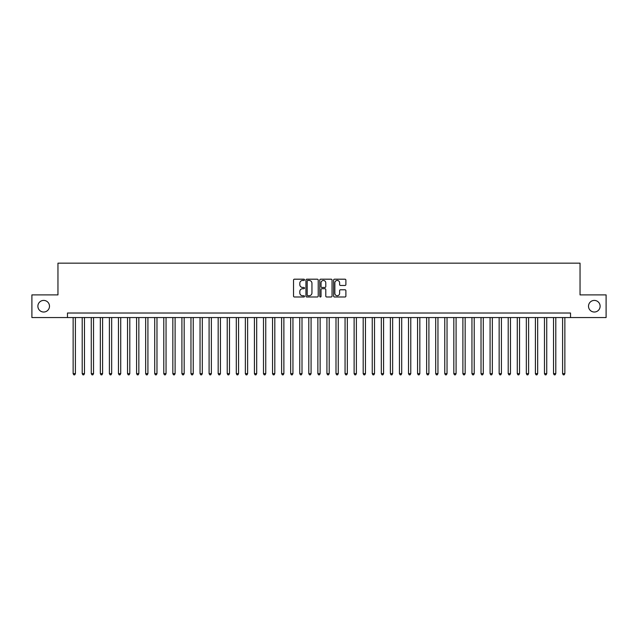 <?xml version="1.0" encoding="UTF-8"?>
<svg xmlns="http://www.w3.org/2000/svg" width="638" height="638" viewBox="0 0 638 638"><rect width="100%" height="100%" fill="white"/><g stroke="black" fill="none" stroke-linecap="round" stroke-linejoin="round"><path stroke-width="0.96" d="M304.501 279.819A0.622 0.622 0 0 0 303.871 279.197L294.421 279.197A0.893 0.893 0 0 0 293.536 280.082L293.536 296.096A0.893 0.893 0 0 0 294.421 296.989L303.871 296.989A0.622 0.622 0 0 0 304.501 296.367A0.622 0.622 0 0 0 303.871 295.745L302.651 295.745A2.847 2.847 0 0 1 299.804 292.898L299.804 291.558A2.847 2.847 0 0 1 302.651 288.711L303.871 288.711A0.622 0.622 0 0 0 304.501 288.089A0.622 0.622 0 0 0 303.871 287.467L302.651 287.467A2.847 2.847 0 0 1 299.804 284.62L299.804 283.288A2.847 2.847 0 0 1 302.651 280.441L303.871 280.441A0.622 0.622 0 0 0 304.501 279.819M588.515 306.216A5.798 5.798 0 0 0 594.313 312.022A5.798 5.798 0 0 0 600.119 306.216A5.798 5.798 0 0 0 594.313 300.418A5.798 5.798 0 0 0 588.515 306.216M37.881 306.216A5.798 5.798 0 0 0 43.687 312.022A5.798 5.798 0 0 0 49.485 306.216A5.798 5.798 0 0 0 43.687 300.418A5.798 5.798 0 0 0 37.881 306.216M344.999 285.465A0.893 0.893 0 0 0 345.892 284.58L345.892 280.082A0.893 0.893 0 0 0 344.999 279.197L334.503 279.197A0.893 0.893 0 0 0 333.61 280.082L333.61 296.096A0.893 0.893 0 0 0 334.503 296.989L344.999 296.989A0.893 0.893 0 0 0 345.892 296.096L345.892 290.673A0.893 0.893 0 0 0 344.999 289.78L340.509 289.78A0.893 0.893 0 0 0 339.615 290.673L339.615 293.36A2.377 2.377 0 0 1 337.239 295.745A2.377 2.377 0 0 1 334.862 293.36L334.862 282.817A2.377 2.377 0 0 1 337.239 280.441A2.377 2.377 0 0 1 339.615 282.817L339.615 284.58A0.893 0.893 0 0 0 340.509 285.465L344.999 285.465M67.476 317.549L31.9 317.549L31.9 294.892L57.962 294.892L57.962 263.167L580.038 263.167L580.038 294.892L606.1 294.892L606.1 317.549L570.524 317.549L570.524 313.019L67.476 313.019L67.476 317.549L570.524 317.549M318.218 280.082A0.893 0.893 0 0 0 317.333 279.197L306.83 279.197A0.893 0.893 0 0 0 305.945 280.082L305.945 296.096A0.893 0.893 0 0 0 306.83 296.989L317.333 296.989A0.893 0.893 0 0 0 318.218 296.096L318.218 280.082M320.667 279.197L331.17 279.197A0.893 0.893 0 0 1 332.055 280.082L332.055 296.096A0.893 0.893 0 0 1 331.17 296.989L326.672 296.989A0.893 0.893 0 0 1 325.787 296.096L325.787 289.604A0.893 0.893 0 0 0 324.894 288.711L321.911 288.711A0.893 0.893 0 0 0 321.026 289.604L321.026 296.367A0.622 0.622 0 0 1 320.404 296.989A0.622 0.622 0 0 1 319.782 296.367L319.782 280.082A0.893 0.893 0 0 1 320.667 279.197M307.811 280.441A0.622 0.622 0 0 0 307.189 281.063L307.189 295.123A0.622 0.622 0 0 0 307.811 295.745L309.103 295.745A2.847 2.847 0 0 0 311.95 292.898L311.95 283.288A2.847 2.847 0 0 0 309.103 280.441L307.811 280.441M325.787 282.865A2.377 2.377 0 0 0 323.402 280.489A2.377 2.377 0 0 0 321.026 282.865L321.026 286.582A0.893 0.893 0 0 0 321.911 287.467L324.894 287.467A0.893 0.893 0 0 0 325.787 286.582L325.787 282.865M73.139 317.549L73.139 373.653L75.404 373.653L75.404 317.549M75.404 373.653L74.726 374.833L73.825 374.833L73.139 373.653M82.206 317.549L82.206 373.653L84.471 373.653L84.471 317.549M84.471 373.653L83.793 374.833L82.884 374.833L82.206 373.653M91.266 317.549L91.266 373.653L93.531 373.653L93.531 317.549M93.531 373.653L92.853 374.833L91.952 374.833L91.266 373.653M100.333 317.549L100.333 373.653L102.598 373.653L102.598 317.549M102.598 373.653L101.92 374.833L101.011 374.833L100.333 373.653M109.393 317.549L109.393 373.653L111.666 373.653L111.666 317.549M111.666 373.653L110.98 374.833L110.079 374.833L109.393 373.653M118.461 317.549L118.461 373.653L120.726 373.653L120.726 317.549M120.726 373.653L120.048 374.833L119.139 374.833L118.461 373.653M127.528 317.549L127.528 373.653L129.793 373.653L129.793 317.549M129.793 373.653L129.107 374.833L128.206 374.833L127.528 373.653M136.588 317.549L136.588 373.653L138.853 373.653L138.853 317.549M138.853 373.653L138.175 374.833L137.266 374.833L136.588 373.653M145.655 317.549L145.655 373.653L147.92 373.653L147.92 317.549M147.92 373.653L147.242 374.833L146.333 374.833L145.655 373.653M154.715 317.549L154.715 373.653L156.98 373.653L156.98 317.549M156.98 373.653L156.302 374.833L155.393 374.833L154.715 373.653M163.783 317.549L163.783 373.653L166.047 373.653L166.047 317.549M166.047 373.653L165.37 374.833L164.46 374.833L163.783 373.653M172.842 317.549L172.842 373.653L175.107 373.653L175.107 317.549M175.107 373.653L174.429 374.833L173.52 374.833L172.842 373.653M181.91 317.549L181.91 373.653L184.175 373.653L184.175 317.549M184.175 373.653L183.497 374.833L182.588 374.833L181.91 373.653M190.969 317.549L190.969 373.653L193.234 373.653L193.234 317.549M193.234 373.653L192.556 374.833L191.655 374.833L190.969 373.653M200.037 317.549L200.037 373.653L202.302 373.653L202.302 317.549M202.302 373.653L201.624 374.833L200.715 374.833L200.037 373.653M209.097 317.549L209.097 373.653L211.369 373.653L211.369 317.549M211.369 373.653L210.684 374.833L209.782 374.833L209.097 373.653M218.164 317.549L218.164 373.653L220.429 373.653L220.429 317.549M220.429 373.653L219.751 374.833L218.842 374.833L218.164 373.653M227.232 317.549L227.232 373.653L229.497 373.653L229.497 317.549M229.497 373.653L228.811 374.833L227.91 374.833L227.232 373.653M236.291 317.549L236.291 373.653L238.556 373.653L238.556 317.549M238.556 373.653L237.878 374.833L236.969 374.833L236.291 373.653M245.359 317.549L245.359 373.653L247.624 373.653L247.624 317.549M247.624 373.653L246.938 374.833L246.037 374.833L245.359 373.653M254.418 317.549L254.418 373.653L256.683 373.653L256.683 317.549M256.683 373.653L256.005 374.833L255.096 374.833L254.418 373.653M263.486 317.549L263.486 373.653L265.751 373.653L265.751 317.549M265.751 373.653L265.073 374.833L264.164 374.833L263.486 373.653M272.546 317.549L272.546 373.653L274.811 373.653L274.811 317.549M274.811 373.653L274.133 374.833L273.224 374.833L272.546 373.653M281.613 317.549L281.613 373.653L283.878 373.653L283.878 317.549M283.878 373.653L283.2 374.833L282.291 374.833L281.613 373.653M290.673 317.549L290.673 373.653L292.938 373.653L292.938 317.549M292.938 373.653L292.26 374.833L291.359 374.833L290.673 373.653M299.74 317.549L299.74 373.653L302.005 373.653L302.005 317.549M302.005 373.653L301.327 374.833L300.418 374.833L299.74 373.653M308.8 317.549L308.8 373.653L311.073 373.653L311.073 317.549M311.073 373.653L310.387 374.833L309.486 374.833L308.8 373.653M317.868 317.549L317.868 373.653L320.132 373.653L320.132 317.549M320.132 373.653L319.455 374.833L318.545 374.833L317.868 373.653M326.927 317.549L326.927 373.653L329.2 373.653L329.2 317.549M329.2 373.653L328.514 374.833L327.613 374.833L326.927 373.653M335.995 317.549L335.995 373.653L338.26 373.653L338.26 317.549M338.26 373.653L337.582 374.833L336.673 374.833L335.995 373.653M345.062 317.549L345.062 373.653L347.327 373.653L347.327 317.549M347.327 373.653L346.641 374.833L345.74 374.833L345.062 373.653M354.122 317.549L354.122 373.653L356.387 373.653L356.387 317.549M356.387 373.653L355.709 374.833L354.8 374.833L354.122 373.653M363.189 317.549L363.189 373.653L365.454 373.653L365.454 317.549M365.454 373.653L364.776 374.833L363.867 374.833L363.189 373.653M372.249 317.549L372.249 373.653L374.514 373.653L374.514 317.549M374.514 373.653L373.836 374.833L372.927 374.833L372.249 373.653M381.317 317.549L381.317 373.653L383.582 373.653L383.582 317.549M383.582 373.653L382.904 374.833L381.995 374.833L381.317 373.653M390.376 317.549L390.376 373.653L392.641 373.653L392.641 317.549M392.641 373.653L391.963 374.833L391.062 374.833L390.376 373.653M399.444 317.549L399.444 373.653L401.709 373.653L401.709 317.549M401.709 373.653L401.031 374.833L400.122 374.833L399.444 373.653M408.503 317.549L408.503 373.653L410.768 373.653L410.768 317.549M410.768 373.653L410.09 374.833L409.189 374.833L408.503 373.653M417.571 317.549L417.571 373.653L419.836 373.653L419.836 317.549M419.836 373.653L419.158 374.833L418.249 374.833L417.571 373.653M426.631 317.549L426.631 373.653L428.903 373.653L428.903 317.549M428.903 373.653L428.218 374.833L427.316 374.833L426.631 373.653M435.698 317.549L435.698 373.653L437.963 373.653L437.963 317.549M437.963 373.653L437.285 374.833L436.376 374.833L435.698 373.653M444.766 317.549L444.766 373.653L447.031 373.653L447.031 317.549M447.031 373.653L446.345 374.833L445.444 374.833L444.766 373.653M453.825 317.549L453.825 373.653L456.09 373.653L456.09 317.549M456.09 373.653L455.412 374.833L454.503 374.833L453.825 373.653M462.893 317.549L462.893 373.653L465.158 373.653L465.158 317.549M465.158 373.653L464.48 374.833L463.571 374.833L462.893 373.653M471.953 317.549L471.953 373.653L474.217 373.653L474.217 317.549M474.217 373.653L473.54 374.833L472.63 374.833L471.953 373.653M481.02 317.549L481.02 373.653L483.285 373.653L483.285 317.549M483.285 373.653L482.607 374.833L481.698 374.833L481.02 373.653M490.08 317.549L490.08 373.653L492.345 373.653L492.345 317.549M492.345 373.653L491.667 374.833L490.758 374.833L490.08 373.653M499.147 317.549L499.147 373.653L501.412 373.653L501.412 317.549M501.412 373.653L500.734 374.833L499.825 374.833L499.147 373.653M508.207 317.549L508.207 373.653L510.472 373.653L510.472 317.549M510.472 373.653L509.794 374.833L508.893 374.833L508.207 373.653M517.274 317.549L517.274 373.653L519.539 373.653L519.539 317.549M519.539 373.653L518.861 374.833L517.952 374.833L517.274 373.653M526.334 317.549L526.334 373.653L528.607 373.653L528.607 317.549M528.607 373.653L527.921 374.833L527.02 374.833L526.334 373.653M535.402 317.549L535.402 373.653L537.667 373.653L537.667 317.549M537.667 373.653L536.989 374.833L536.08 374.833L535.402 373.653M544.469 317.549L544.469 373.653L546.734 373.653L546.734 317.549M546.734 373.653L546.048 374.833L545.147 374.833L544.469 373.653M553.529 317.549L553.529 373.653L555.794 373.653L555.794 317.549M555.794 373.653L555.116 374.833L554.207 374.833L553.529 373.653M562.596 317.549L562.596 373.653L564.861 373.653L564.861 317.549M564.861 373.653L564.175 374.833L563.274 374.833L562.596 373.653"/></g></svg>
